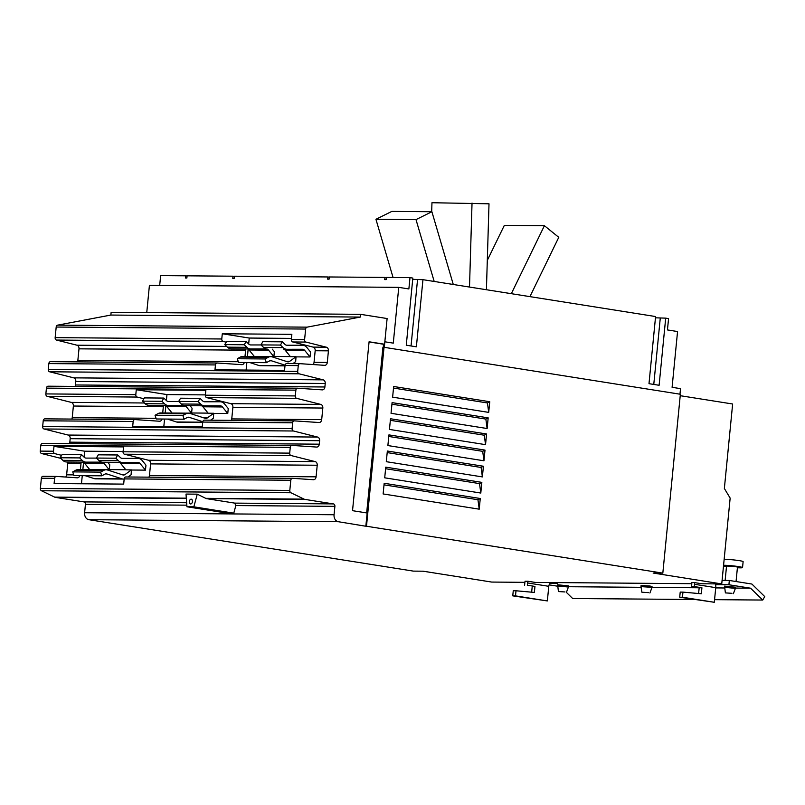 <?xml version="1.0" encoding="UTF-8"?>
<svg xmlns="http://www.w3.org/2000/svg" width="805" height="805" viewBox="0 0 805 805"><rect width="100%" height="100%" fill="white"/><g stroke="black" fill="none" stroke-linecap="round" stroke-linejoin="round"><path stroke-width="1.21" d="M487.307 260.377L504.333 225.38L544.401 225.702L558.771 237.334L529.932 296.632M431.893 211.735L391.824 211.403L375.935 219.282L416.004 219.604L431.893 211.735L453.285 284.487M431.691 211.725L431.963 202.719L489.007 203.806L486.421 289.74M544.401 225.702L511.336 293.684M375.935 219.282L393.051 277.483M416.004 219.604L434.187 281.458M472.032 203.041L469.506 287.053M724.158 559.304A10.586 0.775 5.6 0 1 739.302 560.642A10.586 0.775 5.6 0 1 743.126 561.618L742.542 567.595A10.586 0.775 5.6 0 1 737.41 567.756M648.458 592.631L641.907 592.228L648.458 592.631M564.979 591.957L558.429 591.554L564.979 591.957M731.936 593.305L725.386 592.903L731.936 593.305M726.482 566.68A10.586 0.775 5.6 0 1 725.305 566.509A10.586 0.775 5.6 0 1 723.474 566.187M723.564 565.271A10.586 0.775 5.6 0 1 738.718 566.619A10.586 0.775 5.6 0 1 742.542 567.595M384.317 347.347L384.84 341.793L393.283 343.131L398.757 287.355L408.87 288.955L409.987 277.624L386.33 277.433L386.118 279.617L384.73 279.597L384.941 277.423L329.285 276.97L329.074 279.154L327.685 279.144L327.897 276.96L234.386 276.206L234.175 278.389L232.776 278.379L232.997 276.196L234.366 276.417M327.897 276.96L329.265 277.182M384.941 277.423L386.309 277.634M232.997 276.196L187.082 275.823L186.871 278.007L185.472 277.997L185.693 275.813L187.062 276.035M655.451 317.804L665.695 318.146L659.114 385.283L648.991 383.673L655.582 316.546L422.957 279.677L416.376 346.814L406.263 345.214L412.844 278.077L409.987 277.624M412.724 279.345L422.957 279.677M649.927 587.187L651.909 587.7L652.02 586.543L650.038 586.03L641.092 585.466L640.981 586.624L649.927 587.187M557.503 585.96L568.431 587.036L568.541 585.869L557.613 584.792L558.429 591.554M724.46 587.308L735.388 588.375L735.498 587.207L724.57 586.141L725.386 592.903M736.052 581.532L737.471 567.092L735.488 566.589L726.543 566.026L725.134 580.435M722.085 580.415L729.33 580.465L751.9 584.048L764.75 596.596L762.727 600.047L750.582 588.193L728.907 584.762L715.645 584.651M566.378 592.369L572.667 598.518L694.162 599.504M714.568 599.665L762.727 600.047M101.672 462.14L86.135 462.14A8.231 6.37 -89.5 0 1 86.095 462.14A8.231 6.37 -89.5 0 1 82.311 460.48L79.685 457.914L81.577 454.684L84.203 457.26A4.196 3.25 90.5 0 0 86.125 458.095L96.419 458.095M81.577 454.684L62.096 454.533L60.204 457.763L62.83 460.329A8.231 6.37 90.5 0 0 66.614 461.979A8.231 6.37 90.5 0 0 66.664 461.979L86.055 462.14M79.685 457.914L60.204 457.763M83.066 462.12A4.196 3.25 -89.5 0 1 84.475 463.127L89.788 469.657M103.473 469.768L109.178 469.707L103.956 463.288A4.196 3.25 90.5 0 0 102.527 462.261M124.171 479.025A8.231 6.37 -89.5 0 1 123.487 479.066A8.231 6.37 -89.5 0 1 121.988 478.824L106.874 473.954A4.196 3.25 90.5 0 0 106.109 473.823A4.196 3.25 90.5 0 0 104.821 474.165L101.782 475.825L100.565 472.112L103.614 470.442A8.231 6.37 -89.5 0 1 106.139 469.788A8.231 6.37 -89.5 0 1 107.639 470.029L122.752 474.9A4.196 3.25 90.5 0 0 123.517 475.02A4.196 3.25 90.5 0 0 125.137 474.477L131.436 469.889L131.084 474.779L128.045 476.993M85.159 475.695L94.165 478.593A8.231 6.37 90.5 0 0 95.664 478.844L123.487 479.066M106.139 469.788L78.316 469.567A8.231 6.37 90.5 0 0 75.781 470.221L72.742 471.881L73.949 475.604L101.782 475.825M72.742 471.881L100.565 472.112M145.464 470.13L140.13 463.579A4.196 3.25 90.5 0 0 137.927 462.432L122.31 462.432A8.231 6.37 -89.5 0 1 122.269 462.432A8.231 6.37 -89.5 0 1 118.486 460.772L115.85 458.206L117.741 454.976L120.378 457.552A4.196 3.25 90.5 0 0 122.3 458.387L137.917 458.387A8.231 6.37 -89.5 0 1 137.957 458.387A8.231 6.37 -89.5 0 1 142.294 460.641L145.957 465.149L145.464 470.13L131.547 470.019M117.741 454.976L98.27 454.825L96.379 458.055L99.005 460.621A8.231 6.37 90.5 0 0 102.788 462.271A8.231 6.37 90.5 0 0 102.829 462.271L122.229 462.432M115.85 458.206L96.379 458.055M119.241 462.412A4.196 3.25 -89.5 0 1 120.649 463.418L125.872 469.838L131.436 469.889M183.973 405.519L168.436 405.519A8.231 6.37 -89.5 0 1 168.396 405.519A8.231 6.37 -89.5 0 1 164.602 403.858L161.976 401.293L163.868 398.073L166.494 400.638A4.196 3.25 90.5 0 0 168.426 401.474L178.72 401.474M163.868 398.073L144.387 397.912L142.495 401.142L145.131 403.708A8.231 6.37 90.5 0 0 148.915 405.358A8.231 6.37 90.5 0 0 148.955 405.358L168.356 405.519M161.976 401.293L142.495 401.142M165.367 405.499A4.196 3.25 -89.5 0 1 166.776 406.505L172.089 413.035M185.774 413.146L191.479 413.086L186.257 406.666A4.196 3.25 90.5 0 0 184.818 405.64M167.45 419.073L176.456 421.971A8.231 6.37 90.5 0 0 177.955 422.223L202.699 422.414M202.79 421.719L189.175 417.332A4.196 3.25 90.5 0 0 188.41 417.211A4.196 3.25 90.5 0 0 187.122 417.543L184.073 419.204L182.866 415.491L185.905 413.82A8.231 6.37 -89.5 0 1 188.44 413.166A8.231 6.37 -89.5 0 1 189.94 413.408L205.054 418.278A4.196 3.25 90.5 0 0 205.818 418.399A4.196 3.25 90.5 0 0 207.438 417.855L213.738 413.267L213.385 418.157L210.588 420.19M188.44 413.166L160.618 412.945A8.231 6.37 90.5 0 0 158.082 413.599L155.043 415.269L156.251 418.982L184.073 419.204M155.043 415.269L182.866 415.491M227.765 413.508L222.432 406.958A4.196 3.25 90.5 0 0 220.218 405.811L204.611 405.811A8.231 6.37 -89.5 0 1 204.571 405.811A8.231 6.37 -89.5 0 1 200.777 404.15L198.151 401.584L200.043 398.364L202.669 400.93A4.196 3.25 90.5 0 0 204.601 401.765L220.208 401.765A8.231 6.37 -89.5 0 1 220.248 401.765A8.231 6.37 -89.5 0 1 224.585 404.019L228.248 408.527L227.765 413.508L213.848 413.398M200.043 398.364L180.562 398.203L178.67 401.433L181.306 403.999A8.231 6.37 90.5 0 0 185.09 405.65A8.231 6.37 90.5 0 0 185.13 405.65L204.53 405.811M198.151 401.584L178.68 401.433M201.542 405.79A4.196 3.25 -89.5 0 1 202.951 406.797L208.173 413.217L213.738 413.267M266.264 348.978L250.727 348.988A8.231 6.37 -89.5 0 1 250.687 348.988A8.231 6.37 -89.5 0 1 246.894 347.327L244.267 344.761L246.159 341.531L248.785 344.097A4.196 3.25 90.5 0 0 250.717 344.943A4.196 3.25 90.5 0 0 250.737 344.943L261.011 344.943M246.159 341.531L226.678 341.38L224.786 344.6L227.413 347.166A8.231 6.37 90.5 0 0 231.206 348.827A8.231 6.37 90.5 0 0 231.246 348.827L250.647 348.988M244.267 344.761L224.786 344.6M247.658 348.957A4.196 3.25 -89.5 0 1 249.067 349.974L254.37 356.504M268.055 356.615L273.77 356.555L268.538 350.135A4.196 3.25 90.5 0 0 267.109 349.108M249.741 362.542L258.747 365.44A8.231 6.37 90.5 0 0 260.246 365.681L284.98 365.883M285.071 365.178L271.456 360.801A4.196 3.25 90.5 0 0 270.701 360.67A4.196 3.25 90.5 0 0 269.403 361.002L266.364 362.673L265.157 358.96L268.196 357.289A8.231 6.37 -89.5 0 1 270.732 356.635A8.231 6.37 -89.5 0 1 272.231 356.877L287.345 361.747A4.196 3.25 90.5 0 0 288.099 361.868A4.196 3.25 90.5 0 0 289.72 361.324L296.029 356.736L295.666 361.616L292.94 363.619M270.732 356.635L242.909 356.404A8.231 6.37 90.5 0 0 240.373 357.058L237.324 358.728L238.542 362.451L266.364 362.673M237.324 358.728L265.157 358.96M310.046 356.977L304.713 350.427A4.196 3.25 90.5 0 0 302.509 349.269A4.196 3.25 90.5 0 0 302.489 349.269L286.902 349.279A8.231 6.37 -89.5 0 1 286.852 349.279A8.231 6.37 -89.5 0 1 283.068 347.619L280.442 345.053L282.334 341.823L284.96 344.389A4.196 3.25 90.5 0 0 286.892 345.234A4.196 3.25 90.5 0 0 286.912 345.234L302.499 345.234A8.231 6.37 -89.5 0 1 302.539 345.234A8.231 6.37 -89.5 0 1 306.876 347.488L310.539 351.996L310.046 356.977L296.139 356.867M282.334 341.823L262.853 341.672L260.961 344.892L263.587 347.458A8.231 6.37 90.5 0 0 267.381 349.118A8.231 6.37 90.5 0 0 267.421 349.118L267.381 349.118M280.442 345.053L260.961 344.902M283.823 349.249A4.196 3.25 -89.5 0 1 285.242 350.266L290.464 356.685L296.029 356.736M185.693 275.813L160.648 275.612L159.682 285.423M398.757 287.355L149.418 285.342L146.752 312.612M665.695 318.146L668.563 318.599L667.446 329.929L677.558 331.539L672.095 387.306L680.517 388.644L679.973 394.198M698.609 593.527L699.173 587.741L691.545 586.533L694.282 586.553L701.92 587.771L701.326 593.778L682.952 592.118L682.449 597.23L679.712 597.209L680.215 592.098L682.952 592.118M701.92 587.771L699.173 587.741M682.449 597.23L714.307 602.281L679.712 597.209M568.461 586.724L641.092 587.308M651.939 587.398L699.173 587.781M715.715 587.912L724.57 587.982M735.418 588.073L750.582 588.193M691.787 583.685L535.295 582.418L528 581.26A3.421 2.153 -81 0 0 527.547 582.951L527.325 585.215L534.963 586.422L534.369 592.43L516.005 590.769L515.502 595.881L512.765 595.861L513.258 590.749L516.005 590.769M534.963 586.422L527.325 585.215M531.652 592.178L532.226 586.402M515.502 595.881L547.35 600.933L512.765 595.861M547.35 600.933L548.789 586.312A3.421 2.153 99 0 1 551.294 582.931L557.251 583.373L550.228 583.323M549.141 584.863L557.543 586.191M729.33 580.465L728.907 584.762M107.709 462.312L109.782 464.857L109.309 469.607L125.791 469.748M190.01 405.69L192.073 408.236L191.61 412.985L208.093 413.126M272.301 349.159L274.364 351.704L273.901 356.454L290.384 356.585M365.39 526.067L662.827 573.13L653.137 573.049L721.743 583.927L730.155 498.104L724.359 488.474L732.641 403.999L680.225 395.698M714.307 602.281L715.746 587.66A7.748 4.88 -81 0 0 715.474 583.877M721.743 583.927L701.849 583.766L694.554 582.609A7.748 4.88 99 0 1 694.504 584.289L694.282 586.553M691.545 586.533L691.767 584.269A3.421 2.153 -81 0 0 691.646 582.589L694.554 582.609M524.588 585.185L524.81 582.921A7.748 4.88 99 0 1 525.091 581.24L528 581.26M384.176 483.282L480.263 498.506L479.217 509.173L383.13 493.948L384.176 483.282M384.025 484.852L477.949 499.734L480.263 498.506M479.217 509.173L477.949 499.734M385.756 467.152L481.843 482.376L480.796 493.042L384.71 477.818L385.756 467.152M385.605 468.721L479.528 483.604L481.843 482.376M480.796 493.042L479.528 483.604M387.346 451.021L483.423 466.246L482.376 476.912L386.299 461.688L387.346 451.021M387.185 452.591L481.108 467.474L483.423 466.246M482.376 476.912L481.108 467.474M388.926 434.891L485.002 450.116L483.956 460.782L387.879 445.557L388.926 434.891M388.765 436.461L482.698 451.343L485.002 450.116M483.956 460.782L482.698 451.343M390.506 418.761L486.582 433.986L485.536 444.652L389.459 429.427L390.506 418.761M390.355 420.331L484.278 435.213L486.582 433.986M485.536 444.652L484.278 435.213M392.085 402.631L488.172 417.855L487.126 428.522L391.039 413.297L392.085 402.631M391.934 404.201L485.858 419.083L488.172 417.855M487.126 428.522L485.858 419.083M393.665 386.501L489.752 401.725L488.705 412.391L392.619 397.167L393.665 386.501M393.514 388.07L487.438 402.953L489.752 401.725M488.705 412.391L487.438 402.953M123.095 451.514L84.666 451.203L84.082 457.139M83.569 462.342L82.855 469.597M82.261 475.675L81.466 483.775M205.396 394.893L166.957 394.581L166.373 400.518M165.87 405.72L165.156 412.975M164.562 419.053L163.818 426.59M291.45 338.392L249.248 338.05L248.665 343.987M248.151 349.189L247.447 356.444M246.853 362.512L246.109 370.059M366.496 526.178L384.035 347.297L382.918 347.287L366.678 512.926M384.035 347.297L680.366 394.259L662.827 573.13M365.379 526.168L338.241 521.7A6.239 4.83 -89.5 0 1 334.065 514.747L334.89 506.355A2.194 1.701 90.5 0 0 333.411 503.91L304.934 499.402A4.83 3.733 -89.5 0 1 304.079 499.13L290.897 492.751A2.194 1.701 -89.5 0 1 289.81 490.426L290.806 480.243A2.194 1.701 -89.5 0 1 292.587 478.321L313.407 479.72A3.29 2.546 90.5 0 0 313.527 479.73A3.29 2.546 90.5 0 0 316.083 476.832L317.22 465.24A3.29 2.546 90.5 0 0 315.188 461.607L291.048 455.539A2.194 1.701 -89.5 0 1 289.699 453.124L290.263 447.339A2.194 1.701 -89.5 0 1 292.044 445.417L316.607 447.067A3.29 2.546 90.5 0 0 316.727 447.077A3.29 2.546 90.5 0 0 319.283 444.179L319.625 440.697A3.29 2.546 90.5 0 0 317.593 437.065L293.453 430.997A2.194 1.701 -89.5 0 1 292.104 428.572L292.668 422.796A2.194 1.701 -89.5 0 1 294.449 420.874L319.022 422.524A3.29 2.546 90.5 0 0 319.132 422.534A3.29 2.546 90.5 0 0 321.688 419.636L322.825 408.044A3.29 2.546 90.5 0 0 320.793 404.412L296.663 398.344A2.194 1.701 -89.5 0 1 295.304 395.929L295.868 390.143A2.194 1.701 -89.5 0 1 297.649 388.221L322.221 389.872A3.29 2.546 90.5 0 0 322.332 389.882A3.29 2.546 90.5 0 0 324.888 386.984L325.23 383.502A3.29 2.546 90.5 0 0 323.197 379.859L299.068 373.802A2.194 1.701 -89.5 0 1 297.709 371.377L298.273 365.601A2.194 1.701 -89.5 0 1 300.054 363.679L324.626 365.329A3.29 2.546 90.5 0 0 324.737 365.339A3.29 2.546 90.5 0 0 327.293 362.441L328.43 350.849A3.29 2.546 90.5 0 0 326.397 347.207L305.95 342.075A2.194 1.701 -89.5 0 1 304.592 339.65L305.638 329.054A2.194 1.701 -89.5 0 1 307.077 327.152L360.308 317.069L360.57 314.332L387.114 318.539L384.599 344.238L383.482 344.228L383.261 347.297M524.88 582.337L491.684 582.065L423.078 571.198L413.388 571.117L88.802 519.688A6.239 4.83 -89.5 0 1 84.616 512.735L85.441 504.343A2.194 1.701 90.5 0 0 83.972 501.897L55.485 497.389A4.83 3.733 -89.5 0 1 54.629 497.118L41.447 490.738A2.194 1.701 -89.5 0 1 40.371 488.414L41.367 478.23A2.194 1.701 -89.5 0 1 43.148 476.308L56.249 476.409M292.436 478.321L125.962 476.973A2.194 1.701 90.5 0 0 124.181 478.905L123.678 484.107L54.106 483.553L54.619 478.341A2.194 1.701 -89.5 0 1 56.4 476.419L77.22 477.818A3.29 2.546 90.5 0 0 77.34 477.828A3.29 2.546 90.5 0 0 79.755 475.654M84.666 451.203L53.985 446.342L123.547 446.906L123.074 451.776A2.194 1.701 90.5 0 0 124.423 454.201L148.563 460.259A3.29 2.546 -89.5 0 1 150.595 463.891L149.458 475.493A3.29 2.546 -89.5 0 1 148.905 477.154M61.623 455.338L54.861 453.638A2.194 1.701 -89.5 0 1 53.502 451.213L53.985 446.342M80.42 469.577L81.023 463.338A3.29 2.546 90.5 0 0 80.963 462.1M294.298 420.874L204.51 420.15A2.194 1.701 90.5 0 0 202.729 422.072L202.256 426.902L132.694 426.338L133.167 421.508A2.194 1.701 -89.5 0 1 134.948 419.586L159.511 421.236A3.29 2.546 90.5 0 0 159.631 421.246A3.29 2.546 90.5 0 0 162.057 419.033M166.957 394.581L136.276 389.721L205.849 390.284L205.366 395.195A2.194 1.701 90.5 0 0 206.714 397.62L230.854 403.677A3.29 2.546 -89.5 0 1 232.887 407.32L231.749 418.912A3.29 2.546 -89.5 0 1 231.327 420.361M143.894 398.757L137.152 397.056A2.194 1.701 -89.5 0 1 135.804 394.641L136.276 389.721M162.711 412.955L163.324 406.756A3.29 2.546 90.5 0 0 163.254 405.478M299.903 363.669L286.801 363.568A2.194 1.701 90.5 0 0 285.02 365.49L284.547 370.37L214.975 369.807L215.458 364.937A2.194 1.701 -89.5 0 1 217.239 363.005L241.802 364.665A3.29 2.546 90.5 0 0 241.923 364.665A3.29 2.546 90.5 0 0 244.338 362.492M249.248 338.05L222.291 333.773L291.853 334.337L291.34 339.549A2.194 1.701 90.5 0 0 292.698 341.964L313.145 347.106A3.29 2.546 -89.5 0 1 315.178 350.739L314.041 362.331A3.29 2.546 -89.5 0 1 313.054 364.554M226.205 342.185L223.126 341.411A2.194 1.701 -89.5 0 1 221.778 338.986L222.291 333.773M245.002 356.424L245.616 350.175A3.29 2.546 90.5 0 0 245.555 348.947M383.482 344.228L369.072 341.944M77.431 361.878A3.29 2.546 90.5 0 0 77.854 360.429L78.991 348.837A3.29 2.546 90.5 0 0 76.958 345.204L56.501 340.062A2.194 1.701 -89.5 0 1 55.153 337.637L56.189 327.041A2.194 1.701 -89.5 0 1 57.638 325.14L110.859 315.057L360.308 317.069M75.016 386.42A3.29 2.546 90.5 0 0 75.449 384.971L75.791 381.49A3.29 2.546 90.5 0 0 73.758 377.857L49.618 371.789A2.194 1.701 -89.5 0 1 48.26 369.364L48.833 363.588A2.194 1.701 -89.5 0 1 50.614 361.666L217.078 363.005M71.816 419.073A3.29 2.546 90.5 0 0 72.239 417.624L73.376 406.032A3.29 2.546 90.5 0 0 71.343 402.399L47.213 396.332A2.194 1.701 -89.5 0 1 45.855 393.917L46.428 388.131A2.194 1.701 -89.5 0 1 48.209 386.209L297.498 388.221M69.411 443.615A3.29 2.546 90.5 0 0 69.834 442.166L70.176 438.685A3.29 2.546 90.5 0 0 68.143 435.052L44.013 428.985A2.194 1.701 -89.5 0 1 42.655 426.57L43.218 420.784A2.194 1.701 -89.5 0 1 45 418.862L134.787 419.586M60.808 458.357L41.608 453.527A2.194 1.701 -89.5 0 1 40.25 451.112L40.814 445.326A2.194 1.701 -89.5 0 1 42.595 443.404L291.883 445.417M65.648 477.043A3.29 2.546 90.5 0 0 66.634 474.819L67.771 463.227A3.29 2.546 90.5 0 0 67.711 461.99M110.859 315.057L111.13 312.32L360.57 314.332M365.862 526.078L367.14 512.996L352.53 510.682L369.082 341.783L384.599 344.238M206.261 498.607L234.738 503.115L235.835 505.56L233.792 513.157L226.889 513.097L186.941 506.768L186.015 494.069L197.255 494.159L206.261 498.607L304.934 499.402M197.255 494.159L193.844 506.828L233.792 513.157M193.844 506.828L186.941 506.768M189.376 501.555A2.415 1.519 99 0 1 191.278 499.181A2.415 1.519 99 0 1 192.435 501.575A2.415 1.519 99 0 1 190.523 503.95A2.415 1.519 99 0 1 189.376 501.555M653.771 384.438L660.271 318.096M411.043 345.969L417.543 279.637M82.311 460.48L62.83 460.329M103.956 463.288L84.475 463.127M94.165 478.593L121.988 478.824M105.344 473.944L106.874 473.954M75.781 470.221L103.614 470.442M118.486 460.772L99.005 460.621M140.13 463.579L120.649 463.418M121.364 474.447L125.137 474.477M164.602 403.858L145.131 403.708M186.257 406.666L166.776 406.505M176.456 421.971L202.719 422.182M187.645 417.322L189.175 417.332M158.082 413.599L185.905 413.82M200.777 404.15L181.306 403.999M222.432 406.958L202.951 406.797M203.655 417.825L207.438 417.855M246.894 347.327L227.413 347.166M268.538 350.135L249.067 349.974M258.747 365.44L285.01 365.651M269.937 360.781L271.456 360.801M240.373 357.058L268.196 357.289M283.068 347.619L263.587 347.458M304.713 350.427L285.242 350.266M285.946 361.294L289.72 361.324M715.746 587.66L694.504 584.289M551.294 582.931L548.769 582.528M548.789 586.312L527.547 582.951M55.153 337.637L221.778 338.986M56.501 340.062L223.126 341.411M76.958 345.204L226.638 346.412M78.991 348.837L245.616 350.175M77.854 360.429L238.3 361.727M48.833 363.588L215.458 364.937M45.855 393.917L135.804 394.641M47.213 396.332L137.152 397.056M71.343 402.399L144.387 402.983M73.376 406.032L163.324 406.756M72.239 417.624L156.029 418.298M43.218 420.784L133.167 421.508M40.25 451.112L53.502 451.213M41.608 453.527L54.861 453.638M67.771 463.227L81.023 463.338M66.634 474.819L73.718 474.88M41.367 478.23L54.619 478.341M88.802 519.688L338.241 521.7M84.616 512.735L334.065 514.747M40.371 488.414L289.81 490.426M124.181 478.905L290.806 480.243M149.458 475.493L316.083 476.832M150.595 463.891L317.22 465.24M148.563 460.259L315.188 461.607M124.423 454.201L291.048 455.539M123.074 451.776L289.699 453.124M40.814 445.326L290.263 447.339M69.834 442.166L319.283 444.179M70.176 438.685L319.625 440.697M68.143 435.052L317.593 437.065M44.013 428.985L293.453 430.997M42.655 426.57L292.104 428.572M202.729 422.072L292.668 422.796M231.749 418.912L321.688 419.636M232.887 407.32L322.825 408.044M230.854 403.677L320.793 404.412M206.714 397.62L296.663 398.344M205.366 395.195L295.304 395.929M46.428 388.131L295.868 390.143M75.449 384.971L324.888 386.984M75.791 381.49L325.23 383.502M73.758 377.857L323.197 379.859M49.618 371.789L299.068 373.802M48.26 369.364L297.709 371.377M285.02 365.49L298.273 365.601M314.041 362.331L327.293 362.441M315.178 350.739L328.43 350.849M313.145 347.106L326.397 347.207M292.698 341.964L305.95 342.075M291.34 339.549L304.592 339.65M56.189 327.041L305.638 329.054M57.638 325.14L307.077 327.152M234.738 503.115L333.411 503.91M235.835 505.56L334.89 506.355M85.441 504.343L186.82 505.168M83.972 501.897L186.649 502.733M55.485 497.389L186.337 498.446M54.629 497.118L186.317 498.174M41.447 490.738L290.897 492.751M205.426 498.335L304.079 499.13M649.907 593.013L651.909 587.7M641.907 592.228L640.981 586.634M566.428 592.339L568.431 587.036M733.385 593.677L735.388 588.375M86.095 462.14L66.614 461.979M122.269 462.432L102.788 462.271M168.396 405.519L148.915 405.358M204.571 405.811L185.09 405.65M250.687 348.988L231.206 348.827M50.534 361.656L217.159 363.005M44.929 418.852L134.868 419.586M43.068 476.308L56.32 476.409M125.892 476.973L292.517 478.321M42.524 443.404L291.963 445.417M204.43 420.14L294.368 420.864M48.129 386.199L297.578 388.211M286.721 363.568L299.983 363.669"/></g></svg>
